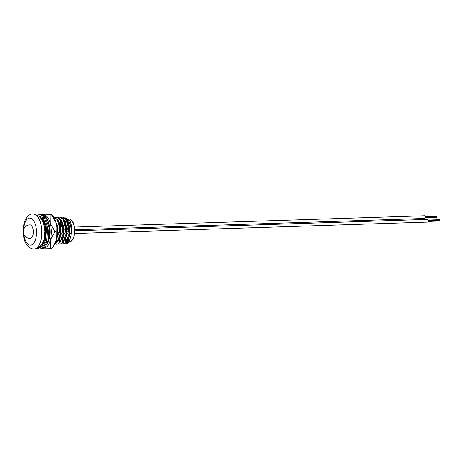 <?xml version="1.0" encoding="UTF-8"?>
<svg xmlns="http://www.w3.org/2000/svg" width="463" height="463" viewBox="0 0 463 463"><rect width="100%" height="100%" fill="white"/><g stroke="black" fill="none" stroke-linecap="round" stroke-linejoin="round"><path stroke-width="0.69" d="M65.804 225.319A1.354 0.642 88.1 0 1 66.192 227.304A1.354 0.642 88.1 0 1 66.157 227.426M63.454 235.771A1.354 0.642 88.1 0 1 62.927 234.886M60.792 224.468A11.506 5.481 88.1 0 1 61.504 222.425M61.799 221.806A11.506 5.481 88.1 0 1 62.077 221.32M63.668 219.531A11.506 5.481 88.1 0 1 65.242 218.987A11.506 5.481 88.1 0 1 65.821 219.034M66.516 219.254A11.506 5.481 88.1 0 1 71.076 232.316M44.928 232.113L45.438 232.102L44.888 225.504L42.573 219.798L41.178 218.391M42.347 220.249L44.789 228.213L44.928 231.737M41.398 217.876L40.941 218.096M40.802 217.928L41.236 217.784M42.694 219.057L42.411 219.416M42.075 219.19L42.446 218.767M57.314 231.714L57.204 227.813L55.803 221.87M60.3 231.622L59.75 225.024L57.441 219.317L53.662 217.326L56.914 219.335L59.652 227.732L59.779 231.639L60.3 231.622L60.092 234.162L56.897 242.583L54.738 243.96M63.275 231.523L62.725 224.925L60.41 219.225L56.631 217.234L59.889 219.242L62.627 227.634L62.754 231.541L63.275 231.523L63.066 234.064L59.872 242.49L57.516 243.96L54.784 244.163M55.415 217.564L56.631 217.234M66.25 231.425L65.7 224.833L63.385 219.126L59.605 217.135L62.864 219.144L65.601 227.541L65.729 231.442L66.25 231.425L66.041 233.971L62.846 242.392L60.485 243.868L57.759 244.065M58.39 217.465L59.605 217.135M69.224 231.332L68.669 224.734L66.359 219.034L62.58 217.043L65.839 219.051L68.57 227.443L68.698 231.35L69.224 231.332L69.01 233.873L65.815 242.299L63.46 243.769L60.734 243.966M62.841 217.043L61.625 217.5M61.359 217.367L62.58 217.043M42.081 244.661L41.548 244.782M41.531 244.805L41.959 244.777M44.448 239.626L44.135 238.908M44.367 238.138L44.72 239.041M54.582 244.232L56.897 242.583M56.023 244.337L58.037 243.943L59.872 242.49M58.992 244.238L61.012 243.851L62.846 242.392M61.967 244.146L63.981 243.752L65.815 242.299M64.942 244.047L66.956 243.66L68.79 242.201L66.435 243.677L63.709 243.874M59.316 239.145L58.975 238.358M57.51 232.692L57.383 231.581M57.389 229.787L57.788 229.775L58.031 232.675M59.235 237.658L59.588 238.561M69.896 220.834C71.192 223.768 71.782 227.24 71.672 231.251L72.078 231.24A13.531 6.447 88.1 0 0 69.896 220.834L65.092 217.72M72.078 231.24L69.456 241.009L68.79 242.201M71.672 231.251C69.462 234.909 68.327 238.561 68.269 242.218L65.428 242.716M62.077 239.452L61.712 238.844M60.474 235.91L60.173 234.863M59.756 225.053L61 221.175M63.188 218.872L64.016 218.686L66.394 219.902M68.732 225.035L69.178 227.79L69.028 233.786M65.318 241.657L63.292 242.409M59.102 239.545L58.743 238.937M57.568 236.223L57.198 234.961M56.787 225.145L57.105 223.716M65.7 224.833L66.203 227.889L66.053 233.879M59.715 219.011L58.072 218.877L60.45 220.099M62.725 224.925L63.234 227.987L63.078 233.977M59.75 225.024L60.259 228.08L60.103 234.075M56.781 225.116L57.285 228.178L57.302 232.767M45.073 224.659L45.154 224.329M44.24 240.025L43.962 239.574M43.447 221.245L43.788 220.741M42.376 219.543L42.949 219.381M43.464 242.89L42.608 243.075M44.946 225.799L45.397 228.56L45.241 234.55M45.438 232.102L44.228 238.532M59.71 224.833L60.283 220.238M65.295 242.317C65.352 238.659 66.493 235.001 68.698 231.35M62.32 242.409C62.383 238.752 63.518 235.1 65.729 231.442M59.351 242.508C59.409 238.85 60.543 235.192 62.754 231.541M56.376 242.6C56.434 238.943 57.568 235.291 59.779 231.639M61.33 221.951L60.584 224.532L61.342 221.997M61.62 221.378L61.845 220.944M63.39 219.132L65.659 218.82M66.597 219.375L67.563 220.423L69.913 227.767L69.085 236.726L66.307 241.437M59.449 238.873L59.067 238.121M57.476 232.692L57.366 231.882M57.314 226.546L57.516 225.145M58.645 221.47L58.87 221.042M63.622 219.468L64.588 220.515L66.938 227.865L66.111 236.825L63.333 241.53M55.687 221.54L55.896 221.135M60.647 219.566L61.62 220.614L63.963 227.958L63.136 236.917L60.358 241.628M57.678 219.659L58.645 220.712L60.994 228.056L60.161 237.015L57.383 241.721M55.178 220.203L58.02 228.155L57.192 237.114L56.619 238.648M44.581 239.348L44.205 238.619M43.782 221.951L44.008 221.522M42.579 219.803L43.059 219.537M42.81 220.139L44.604 222.587M45.808 235.488L45.299 237.496L43.4 241.292M63.176 218.86L64.698 217.836M62.111 239.383L61.764 238.723M60.595 235.372L60.479 234.857M60.207 226.453L60.474 225.001M68.35 240.743A11.506 5.481 88.1 0 1 66.001 241.981L68.275 241.906M62.233 239.157A11.506 5.481 88.1 0 1 61.868 238.468M60.381 226.448A11.506 5.481 88.1 0 1 60.566 225.4M63.078 237.363L62.592 237.664L62.881 238.659M62.829 238.271L63.327 237.588L62.829 238.271M64.942 239.545L63.958 239.342M64.554 239.058L64.982 239.041A11.506 5.481 -91.9 0 1 64.872 238.844L64.646 238.85M63.79 239.417L64.832 239.73M64.652 240.013L64.23 240.025A11.506 5.481 -91.9 0 0 64.351 240.187L64.536 240.181M66.927 241.292L66.319 241.142M66.753 241.321L66.4 241.449M62.939 237.507L62.563 237.733M62.754 238.422L63.246 237.722L62.754 238.422M65.057 225.892A1.354 0.642 88.1 0 1 65.289 225.406M66.226 232.409L66.55 232.403A1.129 0.538 88.1 0 1 66.846 232.565A1.129 0.538 88.1 0 1 67.06 234.116M44.639 224.468A6.766 3.224 88.1 0 1 45.27 224.786M60.04 226.459L61.747 226.407A1.129 0.538 88.1 0 1 62.042 226.569A1.129 0.538 88.1 0 1 62.256 228.12M45.206 237.785A6.766 3.224 88.1 0 1 44.581 237.936L44.436 237.941M66.649 234.654A1.129 0.538 88.1 0 1 66.626 234.654L65.92 234.677M65.723 229.208L63.269 229.283M63.622 225.672L62.887 225.695M62.355 225.713L61.376 225.747L62.58 227.252M63.9 227.362L63.165 227.385M66.493 227.923L66.273 228.734M61.197 226.424L61.376 225.747M66.273 231.853L67.401 233.78M69.82 233.317L69.085 233.34M69.982 231.616L69.213 231.645M68.518 231.668L66.278 231.737M69.693 235.227L68.755 235.256M67.818 228.149L68.061 228.994L67.818 228.149M68.009 229.046L67.685 228.531L68.009 229.046M67.598 228.635L67.696 229.191L67.598 228.635M74.381 227.09L424.594 215.775A1.354 0.642 88.1 0 1 425.179 216.458A1.354 0.642 88.1 0 1 425.202 217.836A1.354 0.642 88.1 0 1 424.681 218.478L74.676 229.787M68.374 227.865A1.354 0.642 88.1 0 1 68.437 229.359A1.354 0.642 88.1 0 1 67.911 230.007A1.354 0.642 88.1 0 1 67.326 229.324A1.354 0.642 88.1 0 1 67.303 227.946A1.354 0.642 88.1 0 1 67.314 227.9M74.699 230.805L427.615 219.404A1.354 0.642 88.1 0 1 428.206 220.087A1.354 0.642 88.1 0 1 428.229 221.464A1.354 0.642 88.1 0 1 427.702 222.107L74.56 233.514M47.55 242.809A14.301 6.812 -91.9 0 0 49.292 238.665A14.301 6.812 -91.9 0 0 47.834 221.025M43.644 221.65A13.375 6.372 88.1 0 1 43.829 221.256M44.078 239.77A14.301 6.812 88.1 0 1 43.979 239.51L42.573 243.144L39.639 246.681L37.156 247.717M40.455 214.305L42.081 213.906L51.399 214.433L50.05 214.479L50.183 223.131L54.912 231.639L56.26 231.598L56.127 222.94L51.399 214.433L53.147 216.649A16.911 8.062 -91.9 0 1 56.127 222.94A16.911 8.062 -91.9 0 1 56.33 239.84L56.26 231.598M40.732 213.947L50.05 214.479M53.054 246.524L56.33 239.84A16.911 8.062 -91.9 0 1 54.067 245.054L51.804 248.232L43.499 248.087M54.912 231.639L50.386 240.031L50.455 248.278M43.539 248.087A16.911 8.062 -91.9 0 0 50.386 240.031A16.911 8.062 -91.9 0 0 50.183 223.131A16.911 8.062 -91.9 0 0 43.094 214.288A16.911 8.062 -91.9 0 0 42.011 214.375M41.994 218.328A13.375 6.372 -91.9 0 0 41.525 218.663M37.237 216.331A17.316 8.253 88.1 0 1 40.912 240.575M40.773 240.725A17.582 8.38 -91.9 0 0 40.379 222.529A17.582 8.38 -91.9 0 0 32.508 213.975C39.031 212.505 44.338 229.324 40.935 240.65C39.309 246.241 36.878 249.053 33.643 249.094A17.582 8.38 -91.9 0 0 40.773 240.725M23.81 234.168A13.531 6.447 -91.9 0 0 29.256 244.939A13.531 6.447 -91.9 0 0 35.761 238.711A13.531 6.447 -91.9 0 0 33.174 220.104A13.531 6.447 -91.9 0 0 24.412 224.549A13.531 6.447 -91.9 0 0 23.659 229.503M73.86 236.39A11.506 5.481 -91.9 0 0 73.658 224.682A11.506 5.481 -91.9 0 0 68.663 218.877C74.618 219.902 75.446 229.631 74.039 236.304C72.813 240.066 71.267 241.923 69.404 241.871A11.506 5.481 -91.9 0 0 73.86 236.39M66.435 219.971A11.506 5.481 -91.9 0 0 64.965 222.217M65.19 222.894A11.164 5.319 88.1 0 1 66.672 220.411M71.8 220.758A11.164 5.319 88.1 0 1 74.011 236.205M63.547 229.278A11.506 5.481 -91.9 0 0 63.697 232.495M65.046 237.837A11.506 5.481 -91.9 0 0 65.422 238.624M67.268 240.419A11.164 5.319 88.1 0 1 66.99 240.118M65.665 238.057A11.164 5.319 88.1 0 1 65.283 237.166M64.056 231.419A11.164 5.319 88.1 0 1 64.004 229.26M64.392 225.649A11.164 5.319 88.1 0 1 64.652 224.52M31.629 225.869A6.766 3.224 88.1 0 1 32.925 235.175A6.766 3.224 88.1 0 1 30.303 238.399A6.766 6.766 0 0 1 23.549 229.879A6.766 6.766 0 0 1 29.869 224.868A6.766 3.224 88.1 0 1 31.629 225.869M39.488 216.655L42.851 218.877L45.976 228.19L45.067 239.55L40.472 246.31L39.795 246.571M37.538 215.59L43.192 217.604L46.659 227.842L45.692 240.332L40.675 247.763L36.999 247.85M36.988 215.44L39.812 214.328L44.089 216.892L47.735 227.634L46.74 240.731L41.491 248.521L39.621 248.996L42.689 248.486L47.938 240.696L48.933 227.593L45.281 216.852L41.01 214.288C40.576 214.386 42.532 213.501 45.634 216.91C47.868 219.271 49.188 224.242 49.587 231.83C48.985 239.087 47.955 243.44 46.497 244.892C44.483 247.757 42.59 249.111 40.819 248.961M66.209 227.935L68.611 227.854M69.132 227.837L69.913 227.813M65.694 235.719L66.423 235.696M32.508 213.975C28.341 213.842 24.36 220.538 24.059 223.386C21.83 233.271 23.549 247.474 33.643 249.094M68.796 225.307L68.669 224.734M45.009 226.077L44.888 225.504M64.751 218.663L64.016 218.686M69.404 241.871L68.97 241.883M65.787 225.238L68.235 225.163M68.755 225.145L69.491 225.116M63.987 232.484L63.257 232.507M61.012 232.582L60.283 232.605M59.218 232.64L57.308 232.698M57.8 226.534L57.071 226.557M61.047 228.687L60.312 228.71M58.072 228.78L57.343 228.803M64.033 234.741L62.945 234.776M60.699 234.845L59.976 234.868M58.089 234.932L57.175 234.961M70.029 229.937L69.242 229.961M68.715 229.978L67.911 230.007M436.603 217.188L425.26 217.558L436.597 217.193M436.609 217.413L425.219 217.778M436.696 217.083L425.271 217.454M436.777 216.765L425.283 217.135M436.783 216.979L425.277 217.35M436.684 216.649L425.277 217.014L436.69 216.643M436.684 216.424L425.254 216.794L436.684 216.418M436.678 216.204L425.213 216.574L436.493 216.192M436.401 216.076L425.173 216.441M439.63 220.816L428.281 221.187L439.624 220.822M439.63 221.042L428.24 221.407M439.717 220.712L428.292 221.082M439.804 220.394L428.304 220.764M439.809 220.608L428.304 220.978M439.705 220.272L428.298 220.643L439.711 220.272M439.705 220.052L428.275 220.423L439.711 220.047M439.705 219.832L428.234 220.203M439.52 219.821L428.229 220.185M439.428 219.705L428.2 220.07M36.357 215.336L38.973 216.29L42.075 219.751L43.771 223.774L44.923 231.332L43.979 239.516M40.391 217.477L42.324 218.646L44.442 222.165L46.063 231.535L44.888 239.666L42.706 243.984L40.975 245.483M36.594 248.162L39.621 248.996M39.812 214.328L41.01 214.288"/></g></svg>
